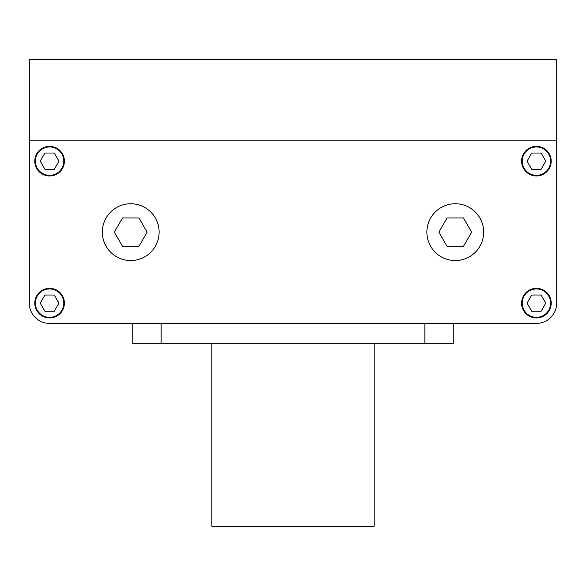 <?xml version="1.0" encoding="UTF-8"?>
<svg xmlns="http://www.w3.org/2000/svg" width="586" height="586" viewBox="0 0 586 586"><rect width="100%" height="100%" fill="white"/><g stroke="black" fill="none" stroke-linecap="round" stroke-linejoin="round"><path stroke-width="0.88" d="M498.686 323.428L536.417 323.428A20.283 20.283 0 0 0 556.7 303.145L556.7 241.886M29.3 241.886L29.3 303.145A20.283 20.283 0 0 0 49.583 323.428L87.314 323.428M29.3 202.126L29.3 303.145L29.3 140.867L556.7 140.867L556.7 303.145M161.15 343.711L453.249 343.711L453.249 323.428L536.417 323.428L49.583 323.428L132.751 323.428L132.751 343.711L161.15 343.711L161.15 323.428M138.919 217.948L122.525 217.948L114.329 232.144L122.525 246.347L138.919 246.347L147.115 232.144L138.919 217.948M159.121 232.144A28.399 28.399 0 0 0 130.722 203.745A28.399 28.399 0 0 0 102.323 232.144A28.399 28.399 0 0 0 130.722 260.543A28.399 28.399 0 0 0 159.121 232.144M471.671 232.144L463.475 217.948L447.081 217.948L438.885 232.144L447.081 246.347L463.475 246.347L471.671 232.144M483.677 232.144A28.399 28.399 0 0 0 455.278 203.745A28.399 28.399 0 0 0 426.879 232.144A28.399 28.399 0 0 0 455.278 260.543A28.399 28.399 0 0 0 483.677 232.144M45.4 295.029A9.127 9.127 0 0 0 44.646 295.461M54.52 295.461A9.127 9.127 0 0 0 53.766 295.029M58.703 303.577A9.127 9.127 0 0 0 58.703 302.706M53.766 311.254A9.127 9.127 0 0 0 54.52 310.822M44.646 310.822A9.127 9.127 0 0 0 45.4 311.254M40.463 302.706A9.127 9.127 0 0 0 40.463 303.577M40.214 303.145L44.902 311.254L54.271 311.254L58.952 303.145L54.271 295.029L44.902 295.029L40.214 303.145M35.387 303.145A14.196 14.196 0 0 0 49.583 317.341A14.196 14.196 0 0 0 63.786 303.145A14.196 14.196 0 0 0 49.583 288.942A14.196 14.196 0 0 0 35.387 303.145M44.646 168.827A9.127 9.127 0 0 0 45.4 169.266M40.463 160.718A9.127 9.127 0 0 0 40.463 161.582M45.4 153.034A9.127 9.127 0 0 0 44.646 153.473M54.52 153.473A9.127 9.127 0 0 0 53.766 153.034M58.703 161.582A9.127 9.127 0 0 0 58.703 160.718M53.766 169.266A9.127 9.127 0 0 0 54.52 168.827M44.902 169.266L54.271 169.266L58.952 161.15L54.271 153.034L44.902 153.034L40.214 161.15L44.902 169.266M35.387 161.15A14.196 14.196 0 0 0 49.583 175.346A14.196 14.196 0 0 0 63.786 161.15A14.196 14.196 0 0 0 49.583 146.954A14.196 14.196 0 0 0 35.387 161.15M540.6 169.266A9.127 9.127 0 0 0 541.354 168.827M531.48 168.827A9.127 9.127 0 0 0 532.235 169.266M527.297 160.718A9.127 9.127 0 0 0 527.297 161.582M532.235 153.034A9.127 9.127 0 0 0 531.48 153.473M541.354 153.473A9.127 9.127 0 0 0 540.6 153.034M545.537 161.582A9.127 9.127 0 0 0 545.537 160.718M545.786 161.15L541.098 153.034L531.729 153.034L527.048 161.15L531.729 169.266L541.098 169.266L545.786 161.15M522.214 161.15A14.196 14.196 0 0 0 536.417 175.346A14.196 14.196 0 0 0 550.613 161.15A14.196 14.196 0 0 0 536.417 146.954A14.196 14.196 0 0 0 522.214 161.15M541.354 295.461A9.127 9.127 0 0 0 540.6 295.029M545.537 303.577A9.127 9.127 0 0 0 545.537 302.706M540.6 311.254A9.127 9.127 0 0 0 541.354 310.822M531.48 310.822A9.127 9.127 0 0 0 532.235 311.254M527.297 302.706A9.127 9.127 0 0 0 527.297 303.577M532.235 295.029A9.127 9.127 0 0 0 531.48 295.461M541.098 295.029L531.729 295.029L527.048 303.145L531.729 311.254L541.098 311.254L545.786 303.145L541.098 295.029M522.214 303.145A14.196 14.196 0 0 0 536.417 317.341A14.196 14.196 0 0 0 550.613 303.145A14.196 14.196 0 0 0 536.417 288.942A14.196 14.196 0 0 0 522.214 303.145M521.606 303.145A14.811 14.811 0 0 0 536.417 317.949A14.811 14.811 0 0 0 551.221 303.145A14.811 14.811 0 0 0 536.417 288.334A14.811 14.811 0 0 0 521.606 303.145M34.779 303.145A14.811 14.811 0 0 0 49.583 317.949A14.811 14.811 0 0 0 64.394 303.145A14.811 14.811 0 0 0 49.583 288.334A14.811 14.811 0 0 0 34.779 303.145M34.779 161.15A14.811 14.811 0 0 0 49.583 175.961A14.811 14.811 0 0 0 64.394 161.15A14.811 14.811 0 0 0 49.583 146.339A14.811 14.811 0 0 0 34.779 161.15M521.606 161.15A14.811 14.811 0 0 0 536.417 175.961A14.811 14.811 0 0 0 551.221 161.15A14.811 14.811 0 0 0 536.417 146.339A14.811 14.811 0 0 0 521.606 161.15M29.3 59.728L29.3 140.867L556.7 140.867L556.7 59.728L29.3 59.728M374.139 343.711L374.139 526.272L211.861 526.272L211.861 343.711M424.85 343.711L424.85 323.428"/></g></svg>
